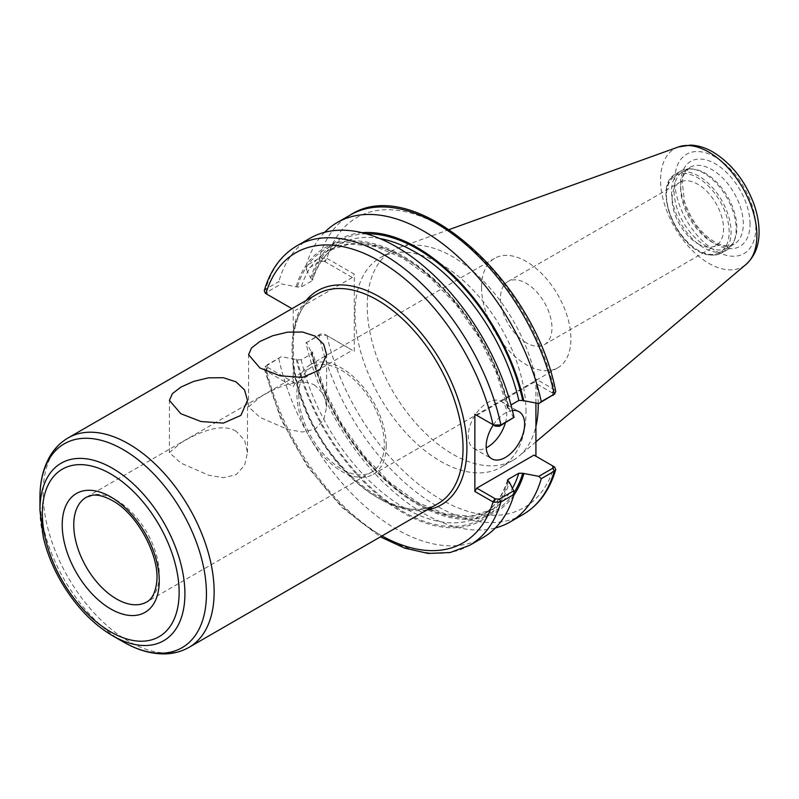 <?xml version="1.0" encoding="UTF-8"?>
<svg xmlns="http://www.w3.org/2000/svg" width="799" height="799" viewBox="0 0 799 799"><rect width="100%" height="100%" fill="white"/><g stroke="black" fill="none" stroke-linecap="round" stroke-linejoin="round"><path stroke-width="0.6" stroke-dasharray="4 3" d="M236.055 431.21C220.804 421.872 195.805 433.877 180.844 442.876L169.418 452.594L180.954 463.14L208.719 475.215L223.37 477.712L236.154 474.696L244.634 465.278L247.49 452.594L244.614 440.229L236.055 431.21M315.206 385.508C299.955 376.179 274.956 388.184 259.995 397.183L248.569 406.891L260.094 417.448L287.87 429.512L302.521 432.019L315.305 429.003L323.785 419.585L326.641 406.901L323.765 394.526L315.206 385.508M526.221 342.781A36.414 21.024 60 0 1 502.431 310.691A36.414 21.024 60 0 1 508.014 281.518A36.414 21.024 60 0 1 544.429 302.541A36.414 21.024 60 0 1 544.429 344.579A36.414 21.024 60 0 1 526.221 342.781M697.807 243.715A36.414 21.024 -120 0 0 716.014 245.523A36.414 21.024 -120 0 0 716.014 203.475A36.414 21.024 -120 0 0 679.599 182.452A36.414 21.024 -120 0 0 674.016 211.635A36.414 21.024 -120 0 0 697.807 243.715M306.067 342.891L320.479 334.062L324.464 334.142L326.352 335.27L319.061 335.38L306.067 342.891A172.874 99.815 -120 0 0 495.4 527.969M324.464 334.142L352.369 350.252L295.171 383.28L293.243 386.616L265.877 370.816A167.43 96.669 -120 0 0 382.002 535.939M326.352 335.27L352.369 350.252M281.298 356.674L265.028 366.671L264.209 368.838L265.368 370.476L267.256 367.17L267.116 364.863L281.298 356.674L297.308 359.75L301.243 359.8L311.82 353.697L312.569 352.389L310.681 350.811A157.163 90.736 -120 0 0 404.414 496.009A157.163 90.736 -120 0 0 513.747 495.34M310.681 350.811L306.407 342.182M354.297 351.36L354.297 274.157L326.352 258.067L324.464 261.373L320.479 261.293L306.407 269.413L306.067 265.837L319.061 258.337L326.352 258.067M535.919 403.105L535.919 379.016L554.087 389.503L555.754 391.48M533.992 455.11L554.087 466.706A167.43 96.669 -120 0 1 440.509 499.245A167.43 96.669 -120 0 1 326.931 335.57L325.013 334.451M526.012 411.894A120.919 69.813 -120 0 0 473.228 290.207A120.919 69.813 -120 0 0 380.054 257.817A120.919 69.813 -120 0 0 355.006 313.168A120.919 69.813 -120 0 0 407.79 434.856A120.919 69.813 -120 0 0 500.973 467.255A120.919 69.813 -120 0 0 526.012 411.894M324.464 261.373L352.369 277.493L354.297 274.157M324.684 232.279A172.874 99.815 -120 0 0 306.067 265.837M306.407 269.413L310.681 278.052L312.549 280.119L311.82 280.928L301.243 287.041L297.308 286.991L281.298 283.915L267.116 292.104L267.256 294.402L265.368 293.273M362.117 232.709A157.163 90.736 -120 0 0 310.681 278.052M295.171 383.28L267.256 367.17M265.028 366.671L265.707 366.192A172.874 99.815 -120 0 0 469.742 545.278M265.368 370.476L265.877 370.816L267.805 367.48M278.811 358.621A172.874 99.815 -120 0 0 482.856 537.707M296.259 359.141A157.163 90.736 -120 0 0 402.826 512.618A157.163 90.736 -120 0 0 509.402 482.206M264.239 290.786L265.707 289.138L278.811 281.578L281.298 283.915M267.805 294.721L291.975 308.674M309.982 238.282A172.874 99.815 -120 0 0 278.811 281.578M513.677 418.077L509.402 409.438A157.163 90.736 -120 0 0 402.826 255.96A157.163 90.736 -120 0 0 296.259 286.382M293.243 309.403L293.243 386.616M552.848 395.455L552.708 393.148L554.596 389.842M552.708 393.148L533.992 382.341L476.793 415.37L494.961 425.867M535.919 379.016L533.992 382.341M552.788 465.967L552.159 465.597M505.358 422.871A27.206 15.71 120 0 0 506.736 413.812A27.206 15.71 120 0 0 501.103 401.358A27.206 15.71 120 0 0 475.435 414.591A27.206 15.71 120 0 0 468.264 436.024A27.206 15.71 120 0 0 473.897 448.469A27.206 15.71 120 0 0 486.201 447.83M493.323 424.918A27.206 15.71 -60 0 1 512.429 410.506M352.369 277.493L295.171 310.511M509.402 409.438L507.515 407.86L508.264 406.561L511 404.973M298.816 394.976A60.454 34.906 -120 0 0 325.203 455.82A60.454 34.906 -120 0 0 371.795 472.019A60.454 34.906 -120 0 0 384.309 444.344A60.454 34.906 -120 0 0 357.922 383.5A60.454 34.906 -120 0 0 311.33 367.3A60.454 34.906 -120 0 0 298.816 394.976M386.247 445.462A63.191 36.484 -120 0 0 358.661 381.862A63.191 36.484 -120 0 0 309.962 364.933A63.191 36.484 -120 0 0 296.878 393.867A63.191 36.484 -120 0 0 324.464 457.457A63.191 36.484 -120 0 0 373.163 474.386A63.191 36.484 -120 0 0 386.247 445.462M481.537 287.25A63.191 36.484 -120 0 0 509.123 350.841A63.191 36.484 -120 0 0 557.822 367.78A63.191 36.484 -120 0 0 570.905 338.846A63.191 36.484 -120 0 0 543.32 275.256A63.191 36.484 -120 0 0 494.631 258.317A63.191 36.484 -120 0 0 481.537 287.25M671.52 191.85A45.703 26.387 -120 0 0 691.465 237.842A45.703 26.387 -120 0 0 726.681 250.087A45.703 26.387 -120 0 0 734.021 241.248A45.703 26.387 -120 0 0 736.149 229.163A45.703 26.387 -120 0 0 692.304 168.988A45.703 26.387 -120 0 0 680.978 170.926A45.703 26.387 -120 0 0 671.52 191.85M674.146 191.44A44.344 25.598 -120 0 0 693.502 236.065A44.344 25.598 -120 0 0 727.669 247.95A44.344 25.598 -120 0 0 734.79 239.37A44.344 25.598 -120 0 0 736.848 227.645A44.344 25.598 -120 0 0 694.311 169.268A44.344 25.598 -120 0 0 683.325 171.146A44.344 25.598 -120 0 0 674.146 191.44M538.236 403.485A120.919 69.813 -120 0 0 488.968 286.961A120.919 69.813 -120 0 0 398.841 247.71A120.919 69.813 -120 0 0 392.289 250.756A120.919 69.813 -120 0 0 367.24 306.107A120.919 69.813 -120 0 0 420.024 427.795A120.919 69.813 -120 0 0 513.198 460.194A120.919 69.813 -120 0 0 519.11 456.029A120.919 69.813 -120 0 0 535.919 426.366M320.479 334.062L319.061 335.38A172.874 99.815 -120 0 0 523.105 514.466M552.159 392.838L554.087 389.503A167.43 96.669 -120 0 0 440.509 225.827A167.43 96.669 -120 0 0 326.931 258.357L325.013 261.692M320.479 261.293L319.061 258.337A172.874 99.815 -120 0 1 350.222 215.041M267.116 292.104L265.707 289.138A172.874 99.815 -120 0 1 296.868 245.842M306.097 300.514A123.635 71.381 -120 0 0 293.243 331.255M293.243 364.763A123.635 71.381 -120 0 0 427.016 509.952M317.073 294.172A120.919 69.813 -120 0 0 292.034 349.533A120.919 69.813 -120 0 0 344.808 471.22A120.919 69.813 -120 0 0 437.992 503.61C403.775 527.03 332.624 477.652 305.967 408.698C284.564 358.551 290.347 308.174 317.073 294.172M366.332 233.817A155.735 89.917 -120 0 0 311.74 278.661M311.74 351.42A155.735 89.917 -120 0 0 405.682 495.74A155.735 89.917 -120 0 0 513.857 492.773M379.765 238.541A153.018 88.349 -120 0 0 338.826 244.554A153.018 88.349 -120 0 0 311.82 280.928M311.82 353.697A153.018 88.349 -120 0 0 491.834 509.592A153.018 88.349 -120 0 0 512.419 488.279M508.264 406.561A153.018 88.349 -120 0 0 328.239 250.666A153.018 88.349 -120 0 0 301.243 287.041M301.243 359.8A153.018 88.349 -120 0 0 481.258 515.695A153.018 88.349 -120 0 0 507.705 481.038M508.344 408.828A155.735 89.917 -120 0 0 402.826 257.128A155.735 89.917 -120 0 0 297.308 286.991M297.308 359.75A155.735 89.917 -120 0 0 402.826 511.45A155.735 89.917 -120 0 0 508.344 481.597M68.185 437.872A120.919 69.813 -120 0 0 43.136 493.233A120.919 69.813 -120 0 0 95.92 614.91A120.919 69.813 -120 0 0 189.093 647.31M39.95 497.667A117.733 67.975 -120 0 0 123.196 641.857M39.95 510.112A102.502 59.176 -120 0 0 112.429 635.644M371.795 472.019L146.736 601.957A60.454 34.906 -120 0 0 159.261 574.281A60.454 34.906 -120 0 0 116.504 500.234A60.454 34.906 -120 0 0 86.282 497.238L311.33 367.3M729.157 232.09A44.344 25.598 -120 0 0 697.807 177.787A44.344 25.598 -120 0 0 666.446 195.885A44.344 25.598 -120 0 0 697.807 250.187A44.344 25.598 -120 0 0 729.157 232.09M698.765 176.12A45.703 26.387 -120 0 0 675.914 173.852A45.703 26.387 -120 0 0 666.446 194.776A45.703 26.387 -120 0 0 686.401 240.769A45.703 26.387 -120 0 0 721.617 253.013A45.703 26.387 -120 0 0 731.085 232.09A45.703 26.387 -120 0 0 698.765 176.12M680.588 187.725A44.344 25.598 -120 0 0 699.944 232.349A44.344 25.598 -120 0 0 734.111 244.224A44.344 25.598 -120 0 0 743.3 223.93A44.344 25.598 -120 0 0 711.939 169.618A44.344 25.598 -120 0 0 689.777 167.42A44.344 25.598 -120 0 0 680.588 187.725M750.031 223.93A49.099 28.345 -120 0 0 715.305 163.785A49.099 28.345 -120 0 0 680.588 183.84A49.099 28.345 -120 0 0 715.305 243.975A49.099 28.345 -120 0 0 750.031 223.93M755.864 227.296A57.358 33.119 -120 0 0 715.305 157.053A57.358 33.119 -120 0 0 674.756 180.464A57.358 33.119 -120 0 0 715.305 250.716A57.358 33.119 -120 0 0 755.864 227.296M678.361 146.966A68.125 39.331 -120 0 0 660.553 179.875A68.125 39.331 -120 0 0 692.613 250.796A68.125 39.331 -120 0 0 746.116 264.339M247.49 452.594L247.49 400.389M169.418 452.594L169.418 400.389M326.641 406.901L326.641 354.696M248.569 406.901L248.569 354.696M544.429 344.579L716.014 245.523M508.014 281.518L679.599 182.452M264.209 368.838L280.779 418.926L307.585 466.706L341.912 507.385L380.384 536.868M267.775 294.701L266.986 294.242M473.897 448.469L491.794 458.806M501.103 401.358L518.99 411.685M507.515 407.86L496.059 371.815L478.481 336.539L455.949 304.399L429.962 277.543L402.306 257.757L374.891 246.352L349.662 244.005L328.239 250.666L338.826 244.554C326.561 251.685 317.802 263.54 312.549 280.119M507.535 480.129C502.281 496.708 493.522 508.563 481.258 515.695L491.834 509.592L470.421 516.254L445.183 513.897L417.777 502.491L390.112 482.706L364.134 455.849L341.602 423.71L324.024 388.434L312.569 352.389M494.631 258.317L309.962 364.933M557.822 367.78L373.163 474.386M680.978 170.926L675.914 173.852C647.599 187.206 685.103 269.093 721.617 253.013L726.681 250.087M694.311 169.268L692.304 168.988M734.79 239.37L734.021 241.248M727.669 247.95L734.111 244.224C730.176 246.661 724.693 246.432 717.692 243.525C702.621 235.765 691.584 221.822 684.553 201.708L682.186 181.812L683.894 174.641L689.777 167.42L683.325 171.146M449.308 229.523L398.841 247.71M535.919 441.837L519.11 456.029M392.289 250.756L380.054 257.817M513.198 460.194L500.973 467.255"/><path stroke-width="1.2" d="M180.844 413.722L169.418 400.389L172.364 393.677L180.844 387.135L193.558 381.433L208.449 377.847L223.34 377.707L236.055 381.842L244.544 389.942L247.49 400.389L240.869 415.41L223.35 423.11L200.988 421.522L180.844 413.722M259.995 368.019L248.569 354.696L251.515 347.974L259.995 341.433L272.709 335.74L287.6 332.154L302.491 332.014L315.206 336.149L323.695 344.249L326.641 354.696L320.019 369.717L302.501 377.408L280.139 375.82L259.995 368.019M495.4 527.969A172.874 99.815 -120 0 0 510.102 521.977A172.874 99.815 -120 0 0 541.273 478.681L554.266 471.18L555.734 469.532L554.596 467.045L552.788 465.967M538.786 476.344L522.776 473.268L518.841 473.218L508.264 479.32L507.535 480.139L509.402 482.206L513.677 490.836L499.495 499.025L495.51 498.946L476.793 488.139L533.992 455.11L552.708 465.917L552.848 468.214L538.786 476.344L541.273 478.681M513.747 495.34A157.163 90.736 -120 0 0 523.824 473.877M535.919 403.105L535.919 456.219M511 404.973L518.841 400.449L522.776 400.499L538.786 403.575L554.266 394.127A172.874 99.815 -120 0 0 350.222 215.041C414.461 172.794 534.701 280.03 555.754 391.48L554.266 394.127L541.273 401.627A172.874 99.815 -120 0 0 337.228 222.541A172.874 99.815 -120 0 0 324.684 232.279M523.824 401.108A157.163 90.736 -120 0 0 362.117 232.709M541.273 401.627L538.786 403.575M493.622 425.048L495.51 426.177L499.495 426.257L514.017 417.368L500.903 424.938L493.622 425.048L474.866 414.262L474.866 491.475L493.622 502.251L500.903 501.982L514.017 494.411L513.677 490.836M380.384 536.868L404.584 548.104L428.124 553.447L450.167 552.538L469.742 545.278L482.856 537.707A172.874 99.815 -120 0 0 514.017 494.411M267.256 294.402L265.368 293.273L264.239 290.786C270.222 270.182 281.108 255.201 296.868 245.842A172.874 99.815 -120 0 1 500.903 424.938L499.495 426.257M291.975 308.674L266.986 294.242M514.017 417.368A172.874 99.815 -120 0 0 309.982 238.282L296.868 245.842M552.848 395.455L554.935 393.647M476.793 415.37L474.866 414.262M265.877 293.603A167.43 96.669 -120 0 1 379.455 261.073A167.43 96.669 -120 0 1 493.033 424.748L495.51 426.177M495.51 498.946L493.622 502.251M474.866 491.475L476.793 488.139M554.596 467.045L552.868 466.007M486.201 447.83A27.206 15.71 120 0 0 505.358 422.871M512.429 410.506A27.206 15.71 -60 0 1 518.99 411.685A27.206 15.71 -60 0 1 524.623 424.139A27.206 15.71 -60 0 1 512.748 451.515A27.206 15.71 -60 0 1 491.794 458.806A27.206 15.71 -60 0 1 486.152 446.351A27.206 15.71 -60 0 1 493.323 424.918M39.95 510.112L43.366 537.677C46.941 552.618 52.814 567.21 60.994 581.462C75.096 605.552 92.245 623.62 112.429 635.644A102.502 59.176 -120 0 0 184.909 593.797A102.502 59.176 -120 0 0 112.429 468.264A102.502 59.176 -120 0 0 39.95 510.112L39.95 497.667C39.91 481.268 43.406 467.195 50.427 455.43C55.001 447.969 60.924 442.117 68.185 437.872A120.919 69.813 -120 0 1 128.639 443.864A120.919 69.813 -120 0 1 214.142 591.959A120.919 69.813 -120 0 1 189.093 647.31L437.992 503.61A120.919 69.813 -120 0 0 463.03 448.259A120.919 69.813 -120 0 0 377.537 300.164A120.919 69.813 -120 0 0 317.073 294.172L68.185 437.872M535.919 426.366A120.919 69.813 -120 0 0 538.246 404.833A120.919 69.813 -120 0 0 538.236 403.485M555.734 469.532C549.742 490.137 538.866 505.118 523.105 514.466A172.874 99.815 -120 0 0 554.266 471.18L552.848 468.214M469.742 545.278A172.874 99.815 -120 0 0 500.903 501.982L499.495 499.025M382.002 535.939A167.43 96.669 -120 0 0 493.033 501.962L494.961 498.626M427.016 509.952A123.635 71.381 -120 0 0 463.29 417.547A123.635 71.381 -120 0 0 379.455 296.829A123.635 71.381 -120 0 0 306.097 300.514M522.776 400.499A155.735 89.917 -120 0 0 366.332 233.817M513.857 492.773A155.735 89.917 -120 0 0 522.776 473.268M518.841 400.449A153.018 88.349 -120 0 0 379.765 238.541M512.419 488.279A153.018 88.349 -120 0 0 518.841 473.218M507.705 481.038A153.018 88.349 -120 0 0 508.264 479.32M112.429 635.644L123.196 641.857A117.733 67.975 -120 0 0 206.442 593.797A117.733 67.975 -120 0 0 123.196 449.607A117.733 67.975 -120 0 0 39.95 497.667M179.136 592.419A96.729 55.85 -120 0 0 110.741 473.947A96.729 55.85 -120 0 0 42.337 513.437A96.729 55.85 -120 0 0 110.741 631.909A96.729 55.85 -120 0 0 179.136 592.419M159.261 580.943A68.624 39.62 -120 0 0 110.741 496.898A68.624 39.62 -120 0 0 62.212 524.913A68.624 39.62 -120 0 0 110.741 608.958A68.624 39.62 -120 0 0 159.261 580.943M73.758 524.913A60.454 34.906 -120 0 0 100.145 585.757A60.454 34.906 -120 0 0 146.736 601.957C151.9 599.28 155.186 592.958 156.594 582.99C160.509 557.233 137.478 513.817 112.429 500.633C104.489 496.259 97.768 494.471 92.275 495.27L86.282 497.238A60.454 34.906 -120 0 0 73.758 524.913M756.893 235.495A68.125 39.331 -120 0 0 708.723 152.06A68.125 39.331 -120 0 0 678.361 146.966L690.586 145.098C698.146 145.418 705.637 147.745 713.058 152.07C731.465 163.485 745.028 180.654 753.757 203.585C757.152 213.013 758.92 222.172 759.05 231.051C759.31 245.093 754.995 256.189 746.116 264.339A68.125 39.331 -120 0 0 756.893 235.495M523.105 514.466L510.102 521.977M350.222 215.041L337.228 222.541M552.978 466.077L554.087 466.706M123.196 641.857C137.378 650.096 151.321 654.101 165.013 653.902C173.763 653.672 181.792 651.475 189.093 647.31M678.361 146.966L449.308 229.523M746.116 264.339L535.919 441.837"/></g></svg>
